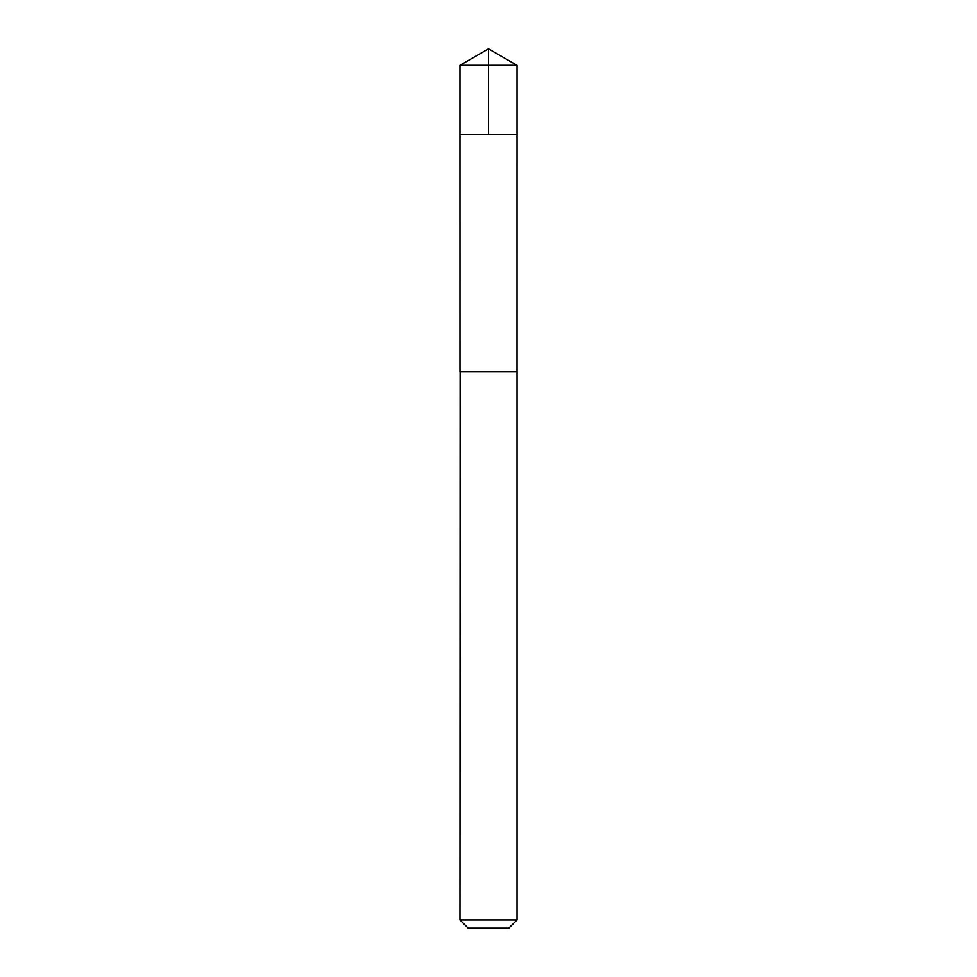 <?xml version="1.0" encoding="UTF-8"?>
<svg xmlns="http://www.w3.org/2000/svg" width="977" height="977" viewBox="0 0 977 977"><rect width="100%" height="100%" fill="white"/><g stroke="black" fill="none" stroke-linecap="round" stroke-linejoin="round"><path stroke-width="1.47" d="M459.972 134.447L517.028 134.447L517.028 65.325L459.972 65.325L459.972 134.447L517.028 134.447L517.016 371.858L459.984 371.858L459.972 134.447M460.13 371.858L459.972 919.919L517.028 919.919L517.028 371.858L460.13 371.858M517.028 919.919L508.797 928.15L468.203 928.15L459.972 919.919M488.5 134.447L488.5 48.85L459.972 65.325M488.5 48.85L517.028 65.325"/></g></svg>
